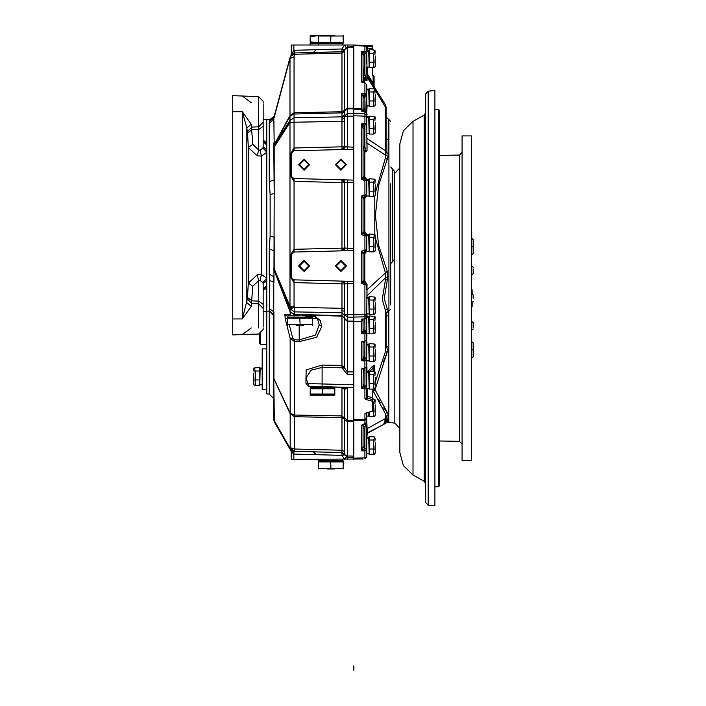 <?xml version="1.0" encoding="UTF-8"?>
<svg xmlns="http://www.w3.org/2000/svg" width="706" height="706" viewBox="0 0 706 706"><rect width="100%" height="100%" fill="white"/><g stroke="black" fill="none" stroke-linecap="round" stroke-linejoin="round"><path stroke-width="1.06" d="M375.142 65.614L374.842 67.255L373.659 67.741L369.114 67.741L369.114 49.817L373.659 49.817L372.247 49.817L372.247 45.608L353.83 44.972L366.185 45.396L364.94 45.36L366.185 45.396L367.658 47.664L367.641 48.246L366.723 48.246L366.723 50.903L368.744 50.903L368.744 50.444L368.744 50.903M366.723 63.619L366.723 51.291L368.744 51.291L369.114 66.24M368.744 179.818L368.744 179.359L368.744 179.818L366.723 179.818L366.723 179.359L366.723 180.206L368.744 180.206L369.114 195.156M366.723 180.357L366.723 195.032M362.963 319.041L364.94 318.883L364.94 316.773L353.83 317.065L353.83 314.841L353.83 317.065L353.83 314.841L364.94 314.549L364.94 284.447L361.701 283.574L363.034 281.05L363.034 253.639L361.701 251.115L364.94 250.242L364.94 235.645L361.701 234.771L363.034 232.248L363.034 198.395L361.701 195.871L364.94 194.988L364.94 180.401L366.723 181.16L366.723 180.206M366.855 251.274L364.852 253.595L364.852 281.103L365.646 282.771L363.034 280.759L364.852 281.103L366.996 284.447L366.723 314.991L364.94 316.773L364.94 314.549L366.723 314.549L366.723 332.738L366.723 317.409L368.744 317.409L369.114 332.358M368.744 317.02L368.744 316.562L368.744 317.02L366.723 317.02L366.723 314.549M368.744 437.649L368.744 437.19L368.744 437.649L366.723 437.649L366.723 437.19L366.723 438.038L368.744 438.038L369.114 452.987M366.723 421.155L367.296 432.293L366.723 433.581L366.723 422.603L366.723 456.879L366.723 438.038M362.928 425.418L364.525 423.935L363.034 425.55L361.701 425.021L364.94 423.909L364.94 413.751L366.723 412.763L366.723 422.073L366.723 416.108L368.744 416.108L368.744 412.11M369.114 415.234L368.744 416.108M368.744 372.265L366.723 371.815L366.723 372.653L368.744 372.653L369.114 387.603M366.723 384.982L366.723 372.653M368.744 344.643L366.723 344.193L366.723 345.031L368.744 345.031L369.114 359.981M366.723 357.36L366.723 345.031M368.744 297.685L368.744 297.226L368.744 297.685L366.723 297.685M369.114 313.023L368.744 298.073L366.723 298.073M368.744 235.063L366.723 234.613L366.723 235.451L368.744 235.451L369.114 250.401M366.855 196.03L364.852 198.342L364.852 232.3L363.034 231.956L366.723 235.645L366.723 250.286M366.723 235.778L364.967 234.48L364.967 235.645L366.723 236.413L366.723 235.451M368.744 116.746L366.723 116.746L366.723 117.205L368.744 117.205L368.744 116.746L368.744 117.205M369.114 132.543L368.744 117.593L366.723 117.593M368.744 89.574L368.744 89.124L366.723 89.574M369.114 104.912L368.744 89.962L366.723 89.962M375.195 55.906L375.195 66.285L375.195 55.906M375.195 184.822L375.195 195.2L375.195 184.822M375.195 322.024L375.195 332.402L375.195 322.024M375.195 442.653L375.195 453.031L375.195 442.653M375.195 404.9L375.195 415.278L375.195 404.9M375.195 377.269L375.195 387.647L375.195 377.269M375.195 349.646L375.195 360.025L375.195 349.646M375.195 302.689L375.195 313.067L375.195 302.689M375.195 240.066L375.195 250.445L375.195 240.066M375.195 122.209L375.195 132.587L375.195 122.209M375.195 94.578L375.195 104.956L375.195 94.578M362.893 341.916L363.246 341.333L362.893 341.916L361.701 341.783L362.672 341.413L364.94 341.245L364.94 333.947L361.701 333.611L361.701 321.442L353.83 321.698L353.83 374.348L347.361 374.312L341.933 367.791L322.086 367.491L311.152 370.138L305.945 378.081L308.063 383.614L305.945 383.57L353.83 384.752L353.83 387.515L310.093 386.367L310.093 387.056L334.953 387.02M334.856 395.113L310.181 395.113L310.181 394.01L334.856 394.01L334.856 395.113L334.856 387.744L334.856 388.838L310.181 388.838L310.181 387.744L310.181 395.113M310.578 387.056L310.578 387.515L334.856 387.744M334.494 469.005L327.125 469.005M318.838 459.341L318.838 460.718L343.054 460.718L342.781 459.341M343.098 468.272L343.24 461.918L343.098 468.272L330.946 468.272L330.664 461.918L330.946 468.272M318.521 461.918L318.38 468.272L318.521 461.918L330.664 461.918M318.565 460.718L318.565 461.177L343.054 461.177L343.24 461.918L343.24 461.247M342.781 44.972L342.781 43.587L310.093 43.587L310.093 44.972M310.181 35.529L310.181 36.633L310.578 35.3L334.494 35.3M343.054 43.587L343.054 43.128L310.578 43.128L310.181 41.795L310.181 42.898M388.821 315.75L388.821 422.506L388.821 311.081L388.821 315.75L388.282 315.75L388.282 346.346L387.232 351.923L375.107 389.686L388.282 414.378L387.532 421.42M366.793 433.131L383.614 424.456L386.058 420.388L386.058 416.522L386.058 420.388L388.282 418.173L387.894 420.405L385.803 421.906L386.058 420.388L385.529 423.221L384.47 423.997L367.394 433.352L366.723 437.19L367.296 432.293M388.282 119.535L388.123 156.591L378.557 185.466L375.451 215.339L378.566 245.22L387.329 271.457L387.859 276.77L384.214 298.417L387.232 308.99L388.282 311.108L388.882 311.081L388.882 119.561L386.058 117.231L386.058 152.328M386.058 316.076L386.058 312.829L386.058 313.402L388.282 311.108L388.282 315.75L386.058 316.076M390.665 183.842L390.665 305.001M394.345 173.402L394.345 171.046L394.345 173.402L394.83 173.358L399.87 167.851M394.345 259.596L394.345 171.046L394.345 259.596L392.704 261.423L392.704 169.219L390.665 166.925M375.195 382.061L385.361 351.853L386.058 347.237L386.058 312.829L382.343 299.326L385.361 280.123L385.423 272.807L375.195 237.481M387.232 159.406L385.361 158.056L385.953 155.179L385.361 155.179L385.361 104.629L366.996 75.251L385.361 104.629L386.058 107.074L386.05 152.284L385.361 150.696L366.996 138.526L366.723 143.018M367.641 67.114L367.641 74.28L373.165 83.114L373.165 75.48L374.083 76.469L374.083 86.061L374.03 76.195M366.723 180.533L364.967 179.227L364.94 180.401L361.701 179.518L363.034 177.003L363.034 128.457L361.701 123.674L366.723 123.629L366.996 150.899L364.852 152.205L363.034 147.316L364.817 146.01L365.646 151.022L366.723 150.899M363.193 148.913L364.94 147.616L364.94 116.093L366.723 116.093L366.723 123.629M366.996 284.447L366.723 289.769M372.247 389.103L372.247 399.393L367.385 398.14L366.211 399.578L364.94 398.811L366.485 397.893L366.723 396.657L366.723 388.476L368.744 388.476M263.126 288.172L263.126 288.807L266.815 287.474L266.815 393.957L269.233 394.019L269.233 310.269L269.233 311.152L273.716 315.75M251.239 124.265L246.809 128.015L242.37 111.724L251.239 124.265L252.766 144.315L258.687 150.016L260.082 150.193L262.861 148.057L266.815 152.134L266.815 278.508L266.815 152.443L261.397 156.088L261.397 274.555L266.815 278.199M273.716 146.107L274.184 144.677L273.716 147.166L274.184 147.166L274.184 193.515L273.716 142.93M270.169 194.512L274.184 193.515L273.972 282.312L269.736 280.485L269.233 274.025L269.233 248.997L270.169 236.122L270.169 194.512L269.233 181.645L269.233 123.374L270.001 119.473L269.551 121.097L273.875 117.761L290.325 56.374L294.649 52.968L341.978 51.723L341.978 48.961L344.581 44.972L293.899 44.972L293.899 50.258L341.978 48.961L344.616 49.685L347.334 47.734L347.334 116.234L344.616 116.234L344.616 118.158L344.616 115.74L347.334 113.569L353.83 113.481M298.576 451.443L341.978 452.581L293.793 451.319L289.928 449.016L274.334 422.02L273.716 419.717L273.716 314.823L273.716 381.063M273.716 371.859L273.716 362.655M263.126 140.088L266.815 143.168L266.815 119.411L263.126 119.217L266.815 119.411M291.287 53.55L291.216 44.972L293.899 44.972M362.884 459.024L291.216 459.341L291.216 451.663L290.66 449.978M289.46 325.36L292.716 338.209L294.411 339.877L299.229 339.965L315.503 335.094L319.209 324.866L317.541 318.653L314.876 316.606L311.928 316.606L314.691 316.606M305.945 381.452L306.122 369.926L322.086 365.099L341.933 365.399L344.616 367.791L341.933 367.791L341.978 283.865L293.943 282.612L290.581 277.087L290.581 254.84L294.005 249.315L344.643 248.062L341.978 250.824L341.978 182.58L293.943 181.318L290.581 175.794L290.581 153.555L293.943 148.031L344.643 146.769L341.978 149.531L341.978 121.335L344.643 121.335L344.643 146.769L353.83 147.166M341.933 368.02L344.616 368.02L344.643 308.354L294.376 307.401L294.376 311.84L290.157 308.884L294.376 307.401L294.005 306.316L289.99 306.316L289.99 120.347L294.005 117.849L341.978 116.887L344.643 114.566L344.616 115.74L341.951 117.84L341.933 52.173L344.643 49.341M471.326 135.931L471.326 460.453L462.121 460.453L462.121 135.931L471.326 135.931M473.258 239.722L473.258 246.165L473.258 239.722L471.882 238.337L471.882 245.741L471.882 238.337L471.326 238.337M473.258 247.559L473.258 253.569L473.258 247.559M471.882 246.359L471.882 254.954L471.882 246.359M473.258 268.96L473.258 273.796L473.258 268.96M471.882 268.271L471.882 275.172L471.882 268.271M473.258 298.197L473.258 294.967L473.258 298.197M471.882 298.197L471.882 293.59L471.882 298.197M473.258 327.434L473.258 322.598L473.258 327.434M471.882 328.122L471.882 321.212L471.882 328.122M473.258 348.835L473.258 342.816L473.258 348.835M471.882 350.026L471.882 341.439L471.882 350.026M473.258 356.662L473.258 350.22L473.258 356.662L471.882 358.048L471.882 350.644L471.882 358.048L471.326 358.048M472.155 306.457L472.155 302.521L472.155 306.457L471.326 307.993L471.326 303.562M472.155 293.864L472.155 289.937L472.155 293.864M438.541 109.624L439.467 110.542L439.467 485.843L438.541 486.761L438.541 109.624L434.861 109.624M434.861 298.197L434.861 90.553L428.171 91.136L428.171 505.249L434.861 505.84L434.861 298.197M385.538 422.973L388.821 422.506L394.83 423.026L399.87 428.533L399.87 399.87M413.019 121.37L413.019 475.014L403.4 465.563L399.87 452.546L399.87 143.847L403.4 130.831L413.019 121.37L424.244 115.06L425.656 112.651M425.656 432.672L425.656 437.738M425.656 163.721L425.656 158.656M428.171 505.249L425.656 502.504L425.656 93.889L428.171 91.136M327.125 35.3L318.38 35.371L318.521 42.386L318.38 35.371M318.38 43.057L318.838 44.972M330.946 36.041L330.664 42.386L330.946 36.041L343.098 36.041L343.24 42.386L343.098 36.041M287.986 316.032L287.713 317.073L312.211 317.073L311.928 316.606M303.642 325.36L296.282 325.36M312.246 324.619L312.396 318.265L312.246 324.619L300.103 324.619L299.821 318.265L300.103 324.619M287.669 318.265L287.527 324.619L287.669 318.265L299.821 318.265M287.713 317.073L287.713 317.532L312.211 317.532L312.396 318.265L312.396 317.594M299.962 315.688L296.149 315.688L299.962 315.688M287.986 315.688L296.149 315.688M263.126 310.631L263.126 309.475M258.687 327.893L258.687 280.626L260.082 280.45L262.861 282.585L263.126 283.759L263.126 326.746M263.126 103.897L263.126 146.883L266.815 149.954L266.815 143.168L263.126 141.835L263.126 142.471M263.126 121.167L263.126 120.011M260.364 333.647L260.364 344.237L259.446 343.31L259.446 333.938L258.687 334.026L263.126 329.42L263.126 327.893L263.126 329.42L258.687 334.026L242.37 334.591L251.239 327.893L242.37 334.591L232.742 334.926L232.742 95.707L242.37 96.042L251.23 102.732M263.135 288.789L266.815 285.551L266.815 278.508L262.861 282.585M262.208 368.585L260.179 368.585L260.179 368.126L259.817 383.923M253.736 373.589L253.736 383.967L253.736 373.589M260.082 150.193L261.397 156.088L257.222 155.867L258.687 150.016L258.687 129.533L251.998 129.763L247.559 133.019L247.391 131.678L251.83 127.08L258.687 126.842L258.687 96.616L263.126 101.214L263.126 102.749M374.154 88.559L366.996 77.113L367.641 74.28L366.723 74.28L366.723 67.114L368.744 67.114M341.951 117.84L341.978 121.335L289.99 122.297L274.184 147.166L274.184 145.215L289.99 120.347L289.99 115.625L294.005 112.819L341.933 111.698L344.616 110.189L344.616 49.685L347.334 46.923L353.83 46.808L347.334 46.923L347.334 47.734L353.83 47.62M353.83 283.477L347.334 283.406L347.334 314.399L344.616 314.399L347.334 317.073L347.334 371.921L353.83 371.956L353.83 419.805L364.94 419.523L366.723 417.926M302.265 315.688L314.805 316.235L320.145 320.33L317.541 318.653L312.396 318.653M290.581 277.087L293.899 279.85L353.83 281.42L353.83 250.515L293.899 252.086L291.216 254.84L291.234 277.405M290.581 254.84L291.216 254.84M290.581 175.794L293.899 178.556L353.83 180.127L353.83 149.222L293.899 150.793L291.216 153.555L291.234 176.112M290.581 153.555L293.899 150.793L293.943 148.031M353.83 182.183L344.643 182.58L341.978 179.818L341.978 182.58L344.643 182.58L344.643 248.062L353.83 248.45M347.343 281.244L347.334 283.406L345.375 283.909L341.978 281.103L341.978 283.865L344.643 283.865L344.643 308.354M439.467 440.976L459.403 441.321L459.403 155.064L462.121 152.302M394.83 423.026L394.83 173.358M413.019 475.014L424.244 481.333L424.244 115.06M347.361 387.347L344.652 389.633L341.986 387.206L343.76 387.921L344.616 389.738L344.616 412.375M298.576 265.968L304.101 271.492L309.625 265.968L304.101 260.443L298.576 265.968L304.101 271.492L309.625 265.968L304.101 260.443L298.576 265.968M299.406 265.968L304.101 270.663L308.804 265.968L304.101 261.273L299.406 265.968M335.412 265.968L340.936 271.492L346.461 265.968L340.936 260.443L335.412 265.968L340.936 271.492L346.461 265.968L340.936 260.443L335.412 265.968M336.241 265.968L340.936 270.663L345.631 265.968L340.936 261.273L336.241 265.968M335.412 164.674L340.936 170.199L346.461 164.674L340.936 159.15L335.412 164.674L340.936 170.199L346.461 164.674L340.936 159.15L335.412 164.674M336.241 164.674L340.936 169.369L345.631 164.674L340.936 159.98L336.241 164.674M298.576 164.674L304.101 170.199L309.625 164.674L304.101 159.15L298.576 164.674L304.101 170.199L309.625 164.674L304.101 159.15L298.576 164.674M299.406 164.674L304.101 169.369L308.804 164.674L304.101 159.98L299.406 164.674M363.149 111.23L363.034 96.519L361.701 93.757L364.94 93.218L364.94 82.902L361.701 82.196L361.701 51.379L363.034 55.174L363.052 81.605L364.411 82.876M363.034 386.032L363.246 368.373L362.893 368.956L361.701 368.823L364.94 368.285L366.723 366.308L366.723 363.784L366.723 386.756L364.464 387.232L363.44 388.847L361.701 388.485L363.034 386.032L364.799 386.306L364.464 387.232L362.893 387.012L363.008 386.456M346.611 457.276L345.949 456.976L344.581 459.341L341.978 455.344L344.643 454.964L341.942 452.131L341.933 387.347L334.467 387.091L341.933 387.206M266.815 145.092L263.135 141.844M319.209 324.866L321.804 326.543L316.65 337.274L299.22 341.642L294.402 341.554L290.175 338.28L285.224 318.724L284.915 314.629L287.986 316.606L287.527 318.15M365.832 45.625L366.723 47.196L366.996 75.251M366.096 45.811L366.485 46.287M472.155 289.937L471.326 288.392L471.326 292.822M369.114 436.564L374.842 437.049L373.659 440.023L373.659 448.99L369.114 448.99L373.659 448.99L369.114 448.99L369.114 454.487L373.659 454.487L373.659 448.99L369.114 448.99L369.114 440.023L373.659 440.023L369.114 440.023L373.659 440.023L369.114 440.023L369.114 436.564L373.659 436.564M375.142 452.361L374.842 454.002L373.659 454.487L369.114 454.487L374.842 454.002L369.114 454.487M374.842 67.255L375.195 66.285L374.842 67.255L375.195 66.285L374.842 67.255L375.195 66.285L374.842 67.255L375.195 66.285L374.842 67.255L372.247 67.741L374.842 67.255L373.659 67.741L373.659 62.243L369.114 62.243M369.114 53.285L373.659 53.285L372.247 53.285L373.659 53.285L373.659 62.243L372.247 62.243L373.659 62.243M375.142 51.944L374.842 54.547M374.842 63.019L375.142 58.783M373.659 49.817L372.247 49.817L374.842 50.311L373.659 53.285L372.247 53.285M369.114 191.158L369.114 196.656L373.659 196.656L373.659 191.158L369.114 191.158L369.114 178.733L374.842 179.218L373.659 182.192L373.659 191.158M375.142 180.86L374.842 183.463M374.842 191.935L375.142 187.699M375.142 194.529L374.842 196.171L373.659 196.656M369.114 182.192L373.659 182.192M369.114 328.361L369.114 333.859L373.659 333.859L373.659 328.361L369.114 328.361L369.114 315.935L374.842 316.42L373.659 319.394L373.659 328.361M375.142 318.062L374.842 320.665M374.842 329.137L375.142 324.901M375.142 331.732L374.842 333.373L373.659 333.859M369.114 319.394L373.659 319.394M375.142 438.691L374.842 441.285M374.842 449.757L375.142 445.521M374.842 454.002L375.195 453.031L374.842 454.002L375.195 453.031L374.842 454.002L373.659 454.487M369.114 411.995L369.114 416.734L373.659 416.734L373.659 411.236L371.506 411.236M372.247 398.811L374.842 399.296L373.659 402.27L373.659 411.236M375.142 400.937L374.842 403.532M374.842 412.004L375.142 407.768M375.142 414.607L374.842 416.24L373.659 416.734M372.247 402.27L373.659 402.27M369.114 383.605L369.114 389.103L373.659 389.103L373.659 383.605L369.114 383.605L369.114 371.188L374.842 371.674L373.659 374.648L373.659 383.605M375.142 373.306L374.842 375.91M374.842 384.382L375.142 380.146M375.142 386.985L374.842 388.618L373.659 389.103M369.114 374.648L373.659 374.648M369.114 355.983L369.114 361.481L373.659 361.481L373.659 355.983L369.114 355.983L369.114 343.557L374.842 344.051L373.659 347.025L373.659 355.983M375.142 345.684L374.842 348.287M374.842 356.759L375.142 352.523M375.142 359.363L374.842 360.995L373.659 361.481M369.114 347.025L373.659 347.025M369.114 309.025L369.114 314.523L373.659 314.523L373.659 309.025L369.114 309.025L369.114 296.599L374.842 297.085L373.659 300.059L373.659 309.025M375.142 298.726L374.842 301.321M374.842 309.793L375.142 305.557M375.142 312.396L374.842 314.038L373.659 314.523M369.114 300.059L373.659 300.059M369.114 246.403L369.114 251.91L373.659 251.91L373.659 246.403L369.114 246.403L369.114 233.986L374.842 234.471L373.659 237.445L373.659 246.403M375.142 236.104L374.842 238.707M374.842 247.179L375.142 242.943M375.142 249.783L374.842 251.415L373.659 251.91M369.114 237.445L373.659 237.445M369.114 128.545L369.114 134.043L373.659 134.043L373.659 128.545L369.114 128.545L369.114 116.119L374.842 116.605L373.659 119.579L373.659 128.545M375.142 118.246L374.842 120.841M374.842 129.313L375.142 125.077M375.142 131.916L374.842 133.549L373.659 134.043M369.114 119.579L373.659 119.579M369.114 100.914L369.114 106.412L373.659 106.412L373.659 100.914L369.114 100.914L369.114 88.497L374.842 88.982L373.659 91.956L373.659 100.914M375.142 90.615L374.842 93.218M374.842 101.69L375.142 97.454M375.142 104.294L374.842 105.926L373.659 106.412M369.114 91.956L373.659 91.956M373.165 75.48L372.247 75.101L372.247 67.741L373.659 67.741M316.12 395.113L310.181 394.01M325.572 394.813L322.518 394.01L322.518 388.838L319.465 388.035M328.925 387.744L334.856 388.838M318.38 468.272L318.38 468.943L318.38 468.272M343.24 468.272L343.24 468.943L343.24 468.272M318.521 468.272L330.664 468.272M318.38 461.918L318.38 461.247L318.38 461.918M343.098 461.918L330.946 461.918M318.38 35.653L310.181 36.633L310.181 41.795L318.38 42.775M316.12 42.898L310.181 41.795M364.984 45.36L363.44 45.308L364.94 45.36L363.44 45.308L364.94 45.36L366.723 47.196L366.723 48.246M366.211 399.578L372.247 401.14L372.247 410.998L364.94 413.751M364.94 398.811L364.94 388.829L363.44 388.847M364.94 368.285L364.94 360.987L361.701 360.651L362.893 359.169L363.034 357.36L363.034 358.198L364.799 358.463L363.44 361.004M372.247 401.14L372.247 399.393M366.723 395.66L367.658 397.01L367.385 398.14L366.485 397.893M369.388 432.019L383.614 424.456L386.058 417.317L385.361 413.707L387.25 412.225L383.57 407.936M380.269 402.773L378.566 399.411M383.332 362.054L387.232 351.923L385.361 351.853L385.361 310.181L387.232 308.99M363.016 54.839L364.764 53.912L361.701 51.379L364.94 51.406L364.94 46.031L353.83 45.643L353.83 108.539L361.701 108.786L361.701 93.757M353.83 45.643L353.83 46.808M353.83 459.341L353.83 458.185L353.83 459.341L353.83 458.185L364.94 457.797L364.94 450.834L361.701 450.834L363.034 446.563L364.817 447.489L364.64 448.531L361.701 450.834L361.701 425.021M366.723 419.443L364.94 420.361L353.83 420.644L353.83 459.2M353.83 420.644L353.83 419.805M353.83 321.698L361.701 321.212L361.701 319.006L363.484 318.935M363.484 111.319L361.701 111.248L361.701 109.377L353.83 109.13L353.83 113.569L364.94 113.869L364.94 116.093L353.83 115.793L353.83 113.569L353.83 321.468M353.83 109.13L353.83 108.539M366.996 77.113L366.996 80.696L365.646 78.49L366.723 80.007L366.979 75.295M387.232 271.236L366.996 289.769L366.97 297.226M366.723 390.047L366.723 389.385M366.723 386.403L364.94 385.485L364.967 388.829L366.723 387.62L366.723 396.657L367.658 397.01M368.744 371.815L366.723 371.815L366.723 362.655M366.723 389.05L366.723 388.476M366.723 433.952L367.323 433.413M366.996 80.696L364.852 79.822L363.034 74.024L364.817 73.318L365.646 78.49L364.852 79.822L364.852 82.893M363.034 102.291L363.034 111.221M366.723 180.392L363.034 176.712L364.852 177.047L365.646 178.724M361.701 63.619L361.701 82.196L363.034 81.393L363.034 81.949L363.034 74.024M363.034 65.481L363.475 82.487M363.078 368.664L363.034 369.556L363.034 368.647M363.078 341.527L363.034 358.198M363.034 320.242L361.701 321.442L363.034 319.033L363.034 331.149L363.034 329.728L363.034 331.149L364.799 331.423L363.44 333.964M363.634 424.297L363.034 427.712L363.034 425.038L363.034 446.563M365.646 251.918L364.852 253.595L363.034 253.931L365.196 252.06M365.646 196.674L364.852 198.342L363.034 198.686L366.723 194.997M365.549 423.785L364.817 428.63L363.034 427.712L363.034 440.694M375.195 90.218L386.058 108.212L386.058 107.074M361.701 459.059L363.158 459.015M366.723 428.789L385.361 418.543L385.361 413.707L373.253 391.186L373.236 390.312L375.107 389.686M387.232 279.638L385.361 280.123L385.423 272.807L387.329 271.457M366.723 296.105L385.776 277.555L387.859 276.77M386.058 138.8L386.041 143.168M386.041 145.136L385.953 155.179L388.123 156.591M385.158 423.115L384.549 423.794M386.058 416.522L388.282 414.378M372.247 392.368L375.124 390.1M388.282 140.185L386.058 138.385M386.058 347.237L388.282 346.346M386.058 312.829L388.282 310.543M366.723 338.827L366.723 333.232L368.744 333.232M366.723 331.873L364.967 332.349L364.967 333.947L366.723 332.738L366.723 339.268L364.94 341.245L364.799 358.463M366.723 287.148L366.723 284.412L363.193 280.767M366.723 314.991L366.723 317.109L364.94 318.883M366.723 456.879L364.94 458.953L364.94 457.797L366.723 457.109M364.967 82.902L366.723 84.738L366.723 116.093M368.744 89.124L366.723 89.124L366.723 84.879M366.723 366.079L366.723 360.854L368.744 360.854M368.744 344.193L366.723 344.193L366.723 335.941L366.723 358.913L362.893 359.169M366.723 358.569L364.94 357.642L364.967 360.987L366.723 359.778L366.723 366.308M368.744 453.861L366.723 453.861L366.723 456.155M374.083 371.232L374.083 366.105L374.083 371.232L374.083 366.105L373.165 367.861L374.048 366.026M362.893 95.442L364.967 94.878L364.94 93.218L366.723 93.986M362.893 197.477L364.967 196.162L364.94 194.988L366.723 194.229M362.893 252.73L364.967 251.407L364.94 250.242L366.723 249.483M363.881 423.971L364.94 423.909M366.723 115.652L364.94 113.869L364.949 111.301L362.884 111.133M361.701 179.518L361.701 123.674L364.181 125.271L364.817 127.159L364.817 146.01M363.44 93.218L364.799 95.787L365.223 111.327M364.817 178.547L363.44 180.348M363.44 195.041L364.817 196.842M363.44 250.295L364.817 252.095M364.817 233.801L363.44 235.592M364.817 282.603L363.44 284.394M363.034 329.684L364.817 330.602L364.799 331.423M363.034 384.567L364.817 385.485L364.799 386.306M363.034 110.71L361.701 109.377L361.701 108.786L363.034 109.765M366.643 46.675L366.723 47.196L366.643 46.675M372.521 84.093L373.165 83.114L374.365 87.041M363.193 75.833L364.94 74.924L364.94 53.912L366.723 53.206M363.034 55.174L364.817 54.468L364.94 51.406L366.723 52.703M364.94 45.36L364.94 46.031L366.723 47.328M363.202 111.23L364.94 109.889L364.94 96.501L366.723 95.204M362.76 126.568L366.723 123.956M364.94 111.371L366.723 113.154L364.949 111.301L362.955 111.23M363.193 253.931L366.723 250.242M366.855 234.613L364.852 232.3L365.646 233.968L363.193 231.965M366.723 284.58L364.967 283.282L364.967 284.447L366.723 285.215M366.723 331.52L364.94 330.602L364.94 318.962L362.637 319.05M365.037 368.285L364.94 385.485L364.94 369.088L363.387 368.364M364.525 423.935L366.723 422.073M366.723 449.448L364.94 448.531L364.94 427.033L363.193 425.965M366.723 449.907L364.94 450.834L364.94 448.531L362.963 447.313M361.701 333.611L363.034 331.149M361.904 450.357L361.701 450.834M361.701 53.947L361.701 51.379L362.399 52.826M362.452 52.941L362.813 53.947M363.034 425.55L363.634 424.262M363.034 356.724L364.94 357.642L364.923 341.245M362.893 332.129L364.967 332.349L364.817 318.971M362.893 281.959L364.464 283.265L364.94 282.603M363.034 281.05L364.799 282.762M362.893 233.156L364.464 234.463L364.94 233.801M363.034 232.248L364.799 233.96M363.034 253.639L364.799 251.927M362.893 177.912L364.967 179.227L363.193 176.712M363.034 177.003L364.799 178.706M363.193 198.677L366.723 194.865M363.034 198.395L364.799 196.683M366.723 134.493L366.723 137.838M366.855 179.359L364.852 177.047L364.852 152.205L365.646 151.022M363.034 128.457L364.817 127.159M362.893 81.605L364.402 82.876M363.034 97.807L364.94 96.501L364.967 94.878L366.723 94.878M363.034 96.519L364.799 95.787M372.247 46.79L366.467 46.261M367.658 47.664L366.723 47.196M367.429 371.815L372.521 366.22L373.165 367.861L370.138 371.188M308.707 386.332L336.33 387.056M284.915 314.629L290.175 314.629L290.757 315.688L291.587 315.688L290.175 314.629L290.157 311.796L294.402 314.461L341.933 315.617L347.334 321.009L353.83 321.115M273.716 118.917L273.866 117.796L273.716 118.917M344.616 418.985L341.933 417.608L294.402 416.699L290.175 413.707L290.175 413.16L294.402 415.013L341.933 415.922L344.616 418.314M344.616 318.468L341.933 316.076L294.393 314.92L290.175 311.981L289.787 307.798L294.005 306.316L294.005 279.85M344.616 403.17L344.616 419.991L344.616 417.97L347.334 420.361L347.334 457.382L344.616 454.62L344.616 419.991L347.334 421.367L353.83 421.456M344.616 368.02L347.334 371.921L347.361 374.312M330.426 452.281L335.412 452.405M309.625 451.734L321.601 452.043M293.899 451.319L293.846 454.082L293.793 451.319L289.928 449.016L289.557 447.463L293.864 451.319M353.83 457.497L347.334 457.382L344.616 454.62L347.334 455.997L353.83 456.111M346.267 146.989L345.799 146.813M341.951 119.349L344.616 118.158L344.643 121.335M312.987 52.482L330.426 52.023M293.396 53.171L291.251 54.6L294.181 53.003L293.899 50.258L290.872 55.121M292.584 53.515L292.019 53.877M269.233 274.025L273.716 276.849L273.716 314.823L269.233 310.269L269.736 308.769L269.736 280.485M273.716 269.348L290.166 311.973M273.716 377.41L274.334 422.02L273.716 419.717L289.557 447.463L294.402 449.034L341.933 450.278L344.616 451.655M266.815 119.552L270.001 119.473L274.334 116.058L273.875 117.761L274.184 144.677L289.99 115.625L289.99 58.545L273.716 118.952L289.99 58.545L294.005 56.718L289.681 58.774M353.83 387.515L347.334 387.718L347.334 420.361L353.83 420.441M353.83 44.972L344.581 44.972L345.949 47.328M292.558 451.116L291.216 450.446M341.933 112.819L344.616 110.189L341.933 112.889L294.005 114.01L289.99 116.146L274.184 145.207L273.716 147.157M353.83 314.488L347.334 314.399L347.334 317.073L353.83 317.162M273.716 378.504L290.175 413.707L290.175 447.48L294.402 451.337L294.411 339.877M273.716 268.792L289.787 307.798L289.99 306.316L274.184 268.792L274.184 237.128L270.169 236.122M344.616 51.123L341.933 53.074L294.649 54.309L294.649 50.205M294.005 150.793L294.005 56.718L294.649 54.309L290.325 56.374L294.649 52.968M294.402 315.97L294.376 311.84L341.933 312.802L344.616 315.467M344.616 110.233L344.643 111.248L347.334 108.927L353.83 108.83M344.652 389.633L344.466 388.927M344.616 115.713L344.634 115.149M344.634 115.069L344.643 111.248L341.978 113.569M273.716 269.039L290.157 311.787M273.716 118.952L273.875 117.761L273.716 118.952L269.233 123.374M305.945 378.081L305.945 383.57L308.637 386.332M314.805 316.235L317.541 318.653L314.876 316.606L305.239 316.235M273.716 180.021L269.233 181.645M273.716 250.621L269.233 248.997M292.716 338.209L290.175 338.28L290.175 413.16L273.972 378.707L273.972 311.955L269.736 308.769M293.846 454.082L291.216 451.663L290.501 449.81L291.216 451.663M291.357 277.97L292.328 279.302M293.943 249.324L293.899 252.086L291.287 254.231M291.357 176.676L292.761 178.274M287.527 318.706L285.224 318.724M293.899 459.341L293.899 454.082L341.978 455.344L341.978 452.581L344.652 455.043M293.943 282.612L293.899 279.85M294.005 178.556L294.005 252.077M293.943 181.318L293.899 178.556M308.063 383.614L308.849 385.67M347.343 149.39L347.334 116.234L353.83 116.146M343.443 149.495L345.375 146.733M341.933 52.173L347.334 46.923L347.352 44.972M347.343 250.683L347.343 179.959M343.443 250.789L345.375 248.027M343.443 179.853L345.375 182.616M341.951 310.34L344.616 311.531M343.443 281.147L345.375 283.909M347.352 459.341L347.334 457.382M341.942 452.131L344.616 454.62M341.933 387.347L344.378 388.768M471.326 337.141L471.326 337.636M471.326 370.059L471.326 370.597M471.326 385.555L471.326 386.623M471.326 395.951L471.326 397.425M471.326 417.422L471.326 418.111M471.326 410.901L471.326 412.189M471.326 393.348L471.326 394.707M471.326 366.485L471.326 367.155M471.326 369.723L471.326 369.141M343.24 36.041L343.24 35.371L343.24 36.041M330.664 36.041L318.521 36.041M343.24 42.386L343.24 43.057L343.24 42.386M330.946 42.386L343.098 42.386M318.521 42.386L330.664 42.386M287.527 324.619L287.527 325.289L287.527 324.619M312.396 324.619L312.396 325.289L312.396 324.619M287.669 324.619L299.821 324.619M287.527 318.265L287.527 317.594L287.527 318.265M312.246 318.265L300.103 318.265M353.918 665.97L353.918 670.7L353.83 665.97M263.126 308.398L258.687 303.801L251.83 303.562L247.391 298.965L248.327 283.071L257.222 274.775L261.397 274.555L260.082 280.45M266.815 285.551L266.815 287.748L263.126 290.554M251.239 102.749L242.37 96.042L232.742 95.707M257.222 274.775L258.687 280.626L252.766 286.327L251.239 306.378L242.37 318.909L247.391 298.965M263.126 317.17L263.126 309.457M263.126 315.926L263.126 319.041M263.126 126.277L258.687 129.533L258.687 126.842L263.126 122.235M261.397 156.088L257.222 155.867L248.327 147.563L247.559 133.019M262.861 148.057L263.126 146.883M252.766 144.315L248.327 147.563L248.327 283.071L252.766 286.327M266.815 152.443L266.815 149.954M263.126 283.759L266.815 280.679M263.126 304.357L258.687 301.109L251.998 300.871L247.559 297.623M251.239 306.378L246.809 302.627L246.809 128.015L247.391 131.678M266.815 348.835L262.208 348.835L262.208 389.359L266.815 389.359M260.179 368.973L262.208 368.973M259.817 370.968L259.817 367.499L254.081 367.994L255.272 370.968L255.272 379.925L259.817 379.925L259.817 370.968L255.272 370.968M259.817 379.925L259.817 385.423L255.272 385.423L255.272 379.925M254.081 380.702L253.789 376.466M253.789 369.626L254.081 372.23M253.789 383.296L254.081 384.938L255.272 385.423M372.247 48.405L367.641 48.246L367.641 50.444M361.701 388.485L361.701 368.823M361.701 360.651L361.701 341.783M367.641 388.476L367.641 396.454L372.247 397.646M366.723 362.619L366.996 371.815M372.521 366.22L374.365 365.258L374.365 371.321M372.247 391.477L373.492 389.103M366.996 313.896L366.723 316.447M366.723 334.785L366.723 343.495M366.996 105.785L366.723 115.043M374.771 234.383L374.771 196.259M375.195 193.153L385.361 158.056L385.361 155.179L366.996 143.018L366.996 150.899M361.701 147.069L361.701 150.863M361.701 283.574L361.701 251.115M361.701 234.771L361.701 195.871M388.274 153.696L386.05 152.284M364.817 428.63L364.817 447.489M364.817 54.468L364.817 73.318M373.165 371.188L373.165 367.861M364.94 252.086L366.723 250.109M363.034 369.556L364.817 370.482M366.996 362.937L366.723 363.784M363.043 341.783L364.817 342.639M366.996 335.094L366.723 335.941M366.996 342.401L366.723 343.169M366.996 315.361L366.723 316.138M366.996 135.808L366.723 135.12M366.996 104.038L366.723 103.35M366.996 114.363L366.723 113.675M363.034 110.057L364.817 108.759M374.365 365.258L374.083 366.105M320.145 320.33L321.804 326.543M353.83 321.398L347.334 321.292L344.616 318.9M344.616 110.171L347.334 108.212L353.83 108.115M294.402 314.92L294.402 314.461M273.716 419.717L274.334 422.02M322.086 386.685L322.086 365.099M299.22 341.642L299.123 325.36M232.742 318.909L242.37 318.909L242.37 111.724L232.742 111.724M366.723 50.444L368.744 50.444M366.723 196.03L368.744 196.03M366.723 179.359L368.744 179.359M366.723 316.562L368.744 316.562M366.723 437.19L368.744 437.19M366.723 313.896L368.744 313.896M366.723 297.226L368.744 297.226M366.723 251.274L368.744 251.274M366.723 234.613L368.744 234.613M366.723 133.416L368.744 133.416M366.723 105.785L368.744 105.785M374.851 50.311L375.195 51.282L374.851 50.311M374.842 179.218L375.195 180.189M374.842 196.171L375.195 195.2M374.842 316.42L375.195 317.391M374.842 333.373L375.195 332.402M374.842 399.296L375.195 400.267M374.842 416.24L375.195 415.278M374.842 371.674L375.195 372.644M374.842 388.618L375.195 387.647M374.842 344.051L375.195 345.022M374.842 360.995L375.195 360.025M374.842 297.085L375.195 298.056M374.842 314.038L375.195 313.067M374.842 234.471L375.195 235.442M374.842 251.415L375.195 250.445M374.842 116.605L375.195 117.575M374.842 133.549L375.195 132.587M374.842 88.982L375.195 89.953M374.842 105.926L375.195 104.956M310.578 387.515L310.181 387.744M334.467 387.056L334.467 387.515M343.054 460.718L343.054 461.177M310.578 43.587L310.578 43.128M385.529 422.532L384.011 424.218M392.704 261.423L390.665 263.709M388.882 311.081L390.665 309.246M388.882 119.561L390.665 121.397L388.882 119.561M392.704 169.219L394.345 171.046L392.704 169.219M364.949 318.962L366.723 317.118M266.815 311.081L269.233 311.152M272.49 118.661L273.001 118.264M269.233 394.019L273.716 398.625M316.076 49.711L313.385 52.473M316.076 454.593L313.385 451.831M290.545 449.854L290.854 450.296M439.467 155.408L459.403 155.064M459.403 441.321L462.121 444.083M473.258 322.598L471.326 321.212L473.258 322.598M473.258 267.345L471.326 265.968L473.258 267.345M471.326 245.741L473.258 247.126L472.782 246.65L473.258 246.165M473.258 253.569L471.882 254.954L473.258 253.569M471.326 254.954L471.882 254.954M473.258 273.796L471.326 275.172M473.258 294.967L471.326 293.59M473.258 301.418L471.326 302.795M473.258 329.04L471.326 330.426M473.258 342.816L471.326 341.439L473.258 342.816M473.258 349.267L471.326 350.644M473.258 350.22L472.782 349.744M438.541 486.761L434.861 486.761M424.244 481.333L425.656 483.734M312.211 317.073L312.211 317.532M266.815 311.231L263.126 311.425M258.687 96.616L242.37 96.042L258.687 96.616L263.126 101.214M260.364 344.237L266.815 344.237M262.208 368.126L260.179 368.126M262.208 384.796L260.179 384.796M254.081 384.938L253.736 383.967M254.081 367.994L253.736 368.964M258.687 334.026L259.446 333.938"/></g></svg>
